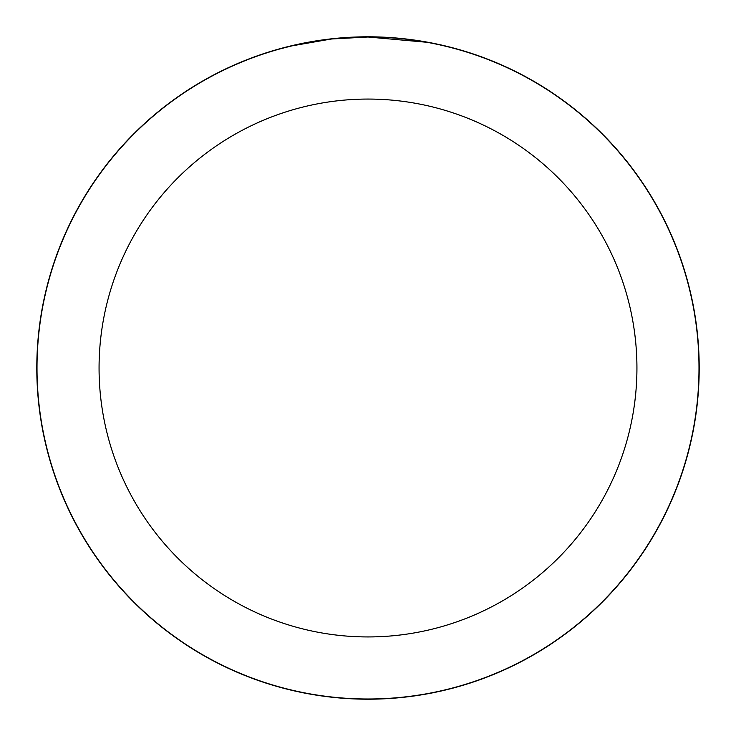 <?xml version="1.0" encoding="UTF-8"?>
<svg xmlns="http://www.w3.org/2000/svg" width="736" height="736" viewBox="0 0 736 736"><rect width="100%" height="100%" fill="white"/><g stroke="black" fill="none" stroke-linecap="round" stroke-linejoin="round"><path stroke-width="1.1" d="M368 36.901A331.099 331.099 0 0 1 699.099 368A331.099 331.099 0 0 1 368 699.099A331.099 331.099 0 0 1 36.901 368A331.099 331.099 0 0 1 368 36.901M368 37.002A330.998 330.998 0 0 1 698.998 368A330.998 330.998 0 0 1 368 698.998A330.998 330.998 0 0 1 37.002 368A330.998 330.998 0 0 1 368 37.002M426.797 42.274L368 37.012L332.23 38.944M368 99.066A268.934 268.934 0 0 1 636.934 368A268.934 268.934 0 0 1 368 636.934A268.934 268.934 0 0 1 99.066 368A268.934 268.934 0 0 1 368 99.066M330.666 39.118L291.861 45.88M343.74 37.895L345.57 37.766M281.189 48.594L291.861 45.89M318.513 40.728L324.604 39.864M36.8 368A331.2 331.2 0 0 1 368 36.8A331.2 331.2 0 0 1 699.2 368A331.2 331.2 0 0 1 368 699.2A331.2 331.2 0 0 1 36.8 368"/></g></svg>
